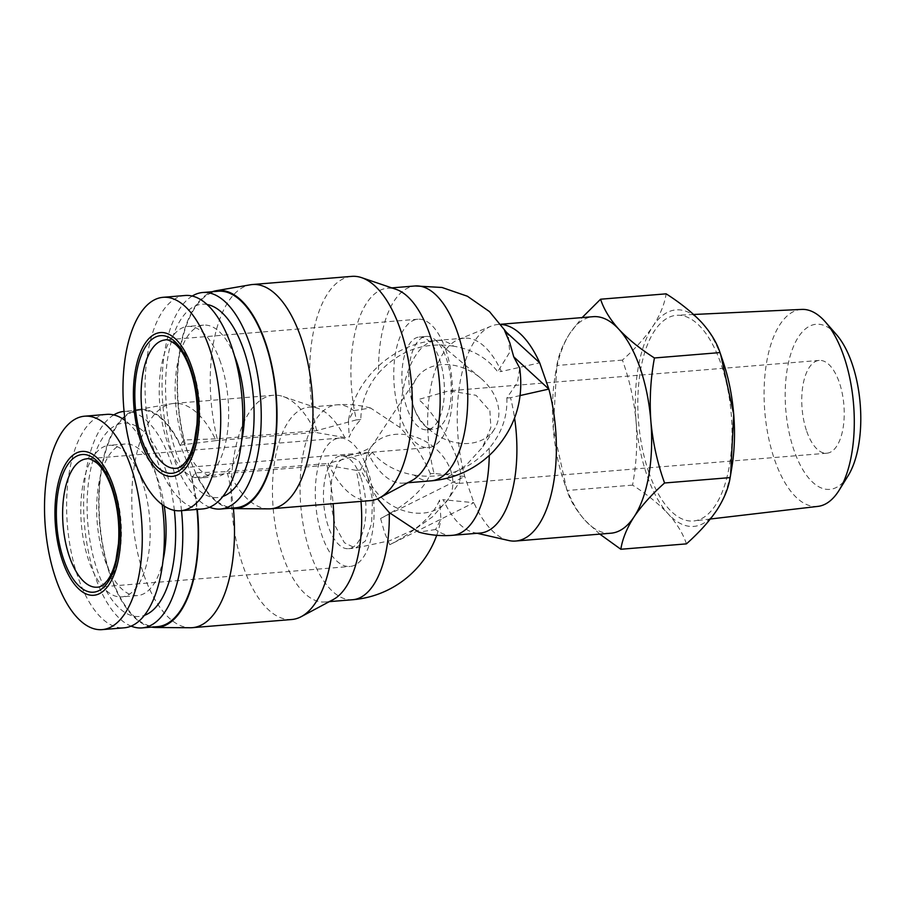 <?xml version="1.0" encoding="UTF-8"?>
<svg xmlns="http://www.w3.org/2000/svg" width="906" height="906" viewBox="0 0 906 906"><rect width="100%" height="100%" fill="white"/><g stroke="black" fill="none" stroke-linecap="round" stroke-linejoin="round"><path stroke-width="0.68" stroke-dasharray="4.53 3.4" d="M848.141 475.707A82.831 37.316 85.3 0 1 794.109 450.576A82.831 37.316 85.3 0 1 792.184 349.807A82.831 37.316 85.3 0 1 836.578 334.756M817.971 506.375A98.833 44.53 85.3 0 1 774.732 460.169A98.833 44.53 85.3 0 1 766.85 361.075A98.833 44.53 85.3 0 1 801.81 309.41M648.934 472.672A103.193 46.5 85.3 0 1 640.712 369.195A103.193 46.5 85.3 0 1 677.212 315.254A103.193 46.5 85.3 0 1 720.893 363.623A103.193 46.5 85.3 0 1 694.087 520.927A103.193 46.5 85.3 0 1 648.934 472.672M731.867 467.224A108.629 48.947 85.3 0 1 716.918 510.033A108.629 48.947 85.3 0 1 668.118 513.793A108.629 48.947 85.3 0 1 636.114 421.902A108.629 48.947 85.3 0 1 652.92 326.262A108.629 48.947 85.3 0 1 701.72 322.502A108.629 48.947 85.3 0 1 722.784 360.758A108.629 48.947 85.3 0 1 723.237 362.072M445.593 349.376A64.405 29.015 85.3 0 1 428.413 447.587A64.405 29.015 85.3 0 1 400.69 417.428A64.405 29.015 85.3 0 1 417.881 319.218A64.405 29.015 85.3 0 1 445.593 349.376M367.145 468.266A64.405 29.015 85.3 0 1 349.954 566.476A64.405 29.015 85.3 0 1 322.242 536.318A64.405 29.015 85.3 0 1 339.422 438.108A64.405 29.015 85.3 0 1 367.145 468.266M610.961 533.204A108.629 48.947 85.3 0 1 585.276 520.588A108.629 48.947 85.3 0 1 564.2 482.332A108.629 48.947 85.3 0 1 563.747 481.018A108.629 48.947 85.3 0 1 553.272 428.708A108.629 48.947 85.3 0 1 555.118 375.865A108.629 48.947 85.3 0 1 570.078 333.057L582.128 317.587M599.817 534.121L585.276 520.588C576.329 510.565 570.225 500.542 566.975 490.508L553.272 428.708L556.839 365.492C558.447 355.141 562.853 344.325 570.078 333.057A108.629 48.947 85.3 0 1 593.192 316.681M508.708 540.508A108.629 48.947 85.3 0 1 473.883 502.694L464.744 476.443A108.629 48.947 85.3 0 1 474.801 340.882A108.629 48.947 85.3 0 1 491.109 326.149A108.629 48.947 85.3 0 1 497.915 324.495A108.629 48.947 85.3 0 1 501.143 324.473M520.146 395.548L510.508 397.723A97.769 44.054 85.3 0 1 514.574 418.017M185.186 295.492A107.078 48.245 -94.7 0 0 156.613 458.787A107.078 48.245 -94.7 0 0 202.695 508.934M162.208 504.642A107.078 48.245 -94.7 0 0 152.82 464.529A107.078 48.245 -94.7 0 0 125.13 420.486M106.727 414.382A107.078 48.245 -94.7 0 0 78.154 577.666A107.078 48.245 -94.7 0 0 124.247 627.813M434.053 473.464L430.384 473.77A96.523 42.922 -19.2 0 1 380.599 518.47L464.744 476.443L434.053 473.464A97.769 44.054 85.3 0 1 443.487 352.898A97.769 44.054 85.3 0 1 458.164 339.648A97.769 44.054 85.3 0 1 464.291 338.165A97.769 44.054 85.3 0 1 501.369 371.471L539.716 362.83M430.384 473.77C422.649 455.967 412.547 440.554 400.078 427.541A97.769 44.054 85.3 0 1 415.865 355.163A97.769 44.054 85.3 0 1 436.669 340.43A97.769 44.054 85.3 0 1 453.747 346.205C472.581 349.456 487.235 357.983 497.7 371.777L501.369 371.471M234.45 355.696A76.036 34.258 -94.7 0 0 203.601 325.129A76.036 34.258 -94.7 0 0 183.306 441.086A76.036 34.258 -94.7 0 0 216.036 476.692A76.036 34.258 -94.7 0 0 241.483 441.505M220.452 362.038A76.036 34.258 -94.7 0 0 187.723 326.432A76.036 34.258 -94.7 0 0 167.429 442.388A76.036 34.258 -94.7 0 0 200.158 477.994A76.036 34.258 -94.7 0 0 220.452 362.038M164.258 506.069A76.036 34.258 -94.7 0 0 157.882 479.614A76.036 34.258 -94.7 0 0 125.153 444.008A76.036 34.258 -94.7 0 0 104.858 559.965A76.036 34.258 -94.7 0 0 137.587 595.582A76.036 34.258 -94.7 0 0 163.035 560.384M142.004 480.927A76.036 34.258 -94.7 0 0 109.275 445.31A76.036 34.258 -94.7 0 0 88.981 561.267A76.036 34.258 -94.7 0 0 121.71 596.884A76.036 34.258 -94.7 0 0 142.004 480.927M411.8 480.61A97.769 44.054 85.3 0 1 403.521 483.113A97.769 44.054 85.3 0 1 367.836 452.706L372.241 452.343C366.613 458.368 362.74 464.246 360.611 469.976L377.519 498.81M431.143 480.837A97.769 44.054 85.3 0 1 414.065 475.061C396.624 472.003 382.683 464.438 372.241 452.343M370.214 500.633A112.503 50.691 85.3 0 1 328.085 463.464L367.836 452.706M233.42 508.594A112.503 50.691 -94.7 0 0 227.497 473.396L191.879 477.904A109.4 49.298 85.3 0 1 197.293 509.376M151.664 627.122A109.4 49.298 85.3 0 1 110.487 576.182A109.4 49.298 85.3 0 1 137.701 409.591A109.4 49.298 85.3 0 1 180.453 445.084L216.07 440.588A112.503 50.691 -94.7 0 0 173.941 403.419A112.503 50.691 -94.7 0 0 171.914 403.668A112.503 50.691 -94.7 0 0 143.918 574.982A112.503 50.691 -94.7 0 0 190.294 627.745M268.754 508.866A112.503 50.691 85.3 0 1 228.674 471.618L328.085 463.464M207.078 304.495A96.987 43.703 -94.7 0 0 169.105 350.611A96.987 43.703 -94.7 0 0 176.002 452.151A96.987 43.703 -94.7 0 0 222.831 496.477M192.219 296.047A108.629 48.947 -94.7 0 0 173.771 458.153A108.629 48.947 -94.7 0 0 209.558 507.235M174.36 510.361A96.987 43.703 -94.7 0 0 165.186 468.549A96.987 43.703 -94.7 0 0 102.797 437.757A96.987 43.703 -94.7 0 0 97.554 571.04A96.987 43.703 -94.7 0 0 144.371 615.367M181.517 510.667A108.629 48.947 -94.7 0 0 171.064 462.253A108.629 48.947 -94.7 0 0 124.315 411.381A108.629 48.947 -94.7 0 0 124.077 411.403M113.771 414.925A108.629 48.947 -94.7 0 0 95.323 577.031A108.629 48.947 -94.7 0 0 131.098 626.125M235.968 507.756A108.629 48.947 85.3 0 1 189.207 456.884A108.629 48.947 85.3 0 1 218.199 291.234M157.508 626.635A108.629 48.947 85.3 0 1 110.747 575.763A108.629 48.947 85.3 0 1 139.739 410.112A108.629 48.947 85.3 0 1 186.5 460.984A108.629 48.947 85.3 0 1 196.942 509.399M367.836 477.145A46.557 20.974 -94.7 0 0 367.825 477.122A46.557 36.036 33.4 0 0 405.933 511.369A46.557 36.036 33.4 0 0 448.108 499.365A46.557 36.036 33.4 0 0 450.667 470.327A46.557 36.036 33.4 0 0 412.57 436.08A46.557 36.036 33.4 0 0 370.395 448.085L370.395 448.085A46.557 36.036 33.4 0 0 367.825 477.111A46.557 20.974 -94.7 0 0 367.825 477.111L372.502 500.101L371.596 523.487L365.333 541.063L355.401 548.119L344.416 542.739L335.367 526.318L330.679 503.362L331.596 479.965L337.847 462.388L347.791 455.322L358.765 460.701L367.825 477.111M360.916 477.689A46.557 20.974 85.3 0 1 348.493 548.685A46.557 20.974 85.3 0 1 328.459 526.884A46.557 20.974 85.3 0 1 340.882 455.888A46.557 20.974 85.3 0 1 360.916 477.689M489.897 410.882L490.871 427.496L482.502 447.247L466.058 465.322L445.956 478.266L456.681 483.589L459.693 481.799L460.724 473.181L457.428 460.078C451.777 441.539 430.384 408.232 418.527 399.501L449.07 390.792L476.035 395.31L489.897 410.882M806.759 431.415A46.557 20.974 -94.7 0 0 826.793 453.215A46.557 20.974 -94.7 0 0 839.216 382.219A46.557 20.974 -94.7 0 0 819.183 360.418A46.557 20.974 -94.7 0 0 806.759 431.415M419.331 337.009A46.557 20.974 85.3 0 1 439.376 358.81A46.557 20.974 85.3 0 1 426.953 429.806A46.557 20.974 85.3 0 1 406.907 408.006A46.557 20.974 85.3 0 1 419.331 337.009L426.239 336.443A46.557 20.974 85.3 0 0 413.804 407.417A46.557 20.974 -94.7 0 0 413.815 407.44A46.557 20.974 -94.7 0 0 413.815 407.451A46.557 20.974 85.3 0 0 424.993 425.899L429.818 429.954A46.557 36.036 -146.6 0 1 413.815 407.451M426.239 336.443A46.557 20.974 85.3 0 1 435.106 339.784A46.557 20.974 85.3 0 1 446.273 358.244A46.557 20.974 85.3 0 1 433.849 429.24A46.557 20.974 85.3 0 1 424.993 425.899M413.804 407.417A46.557 36.036 -146.6 0 1 416.386 378.391A46.557 36.036 -146.6 0 1 480.656 378.119A46.557 36.036 -146.6 0 1 496.658 400.633A46.557 36.036 -146.6 0 1 494.098 429.682A46.557 36.036 -146.6 0 1 429.818 429.954M686.42 543.872C683.158 533.849 677.065 523.815 668.118 513.793C658.707 503.804 646.85 494.246 632.547 485.129C636.42 464.291 637.609 443.227 636.114 421.902C634.166 400.633 629.591 380.033 622.422 360.101C635.072 348.855 645.242 337.564 652.92 326.262C660.134 314.994 664.551 304.178 666.148 293.838M622.422 360.101L556.839 365.492M632.547 485.129L566.975 490.508M380.599 518.47L384.54 532.558L389.75 544.721L473.883 502.694L443.204 499.716A97.769 44.054 85.3 0 0 473.997 532.558L477.156 533.283M480.282 533.034A97.769 44.054 85.3 0 1 473.997 532.558M510.508 397.723L506.839 398.028L517.462 382.423L519.704 368.119M504.585 330.588L508.311 335.401L509.75 352.219L497.7 371.777M389.75 544.721A96.523 42.922 160.8 0 0 439.535 500.021L443.204 499.716M506.839 398.028C507.62 416.398 501.765 433.125 489.263 448.176A97.769 44.054 85.3 0 1 489.263 455.424M452.66 535.299A97.769 44.054 85.3 0 1 435.582 529.512L440.962 519.297L439.535 500.021M414.065 475.061C443.77 479.636 468.832 470.678 489.263 448.176M453.747 346.205C424.042 341.63 398.98 350.588 378.549 373.091A97.769 44.054 85.3 0 1 415.152 285.968M400.078 427.541L370.554 408.006L353.77 410.633L348.391 420.86L349.184 437.156C351.313 431.426 355.186 425.548 360.815 419.523C361.098 402.4 367.009 386.919 378.549 373.091M435.582 529.512L418.81 532.139M360.815 419.523L356.409 419.886A97.769 44.054 85.3 0 1 387.53 288.233A97.769 44.054 85.3 0 1 396.103 289.354M360.611 469.976L356.194 470.339A97.769 44.054 85.3 0 1 361.007 501.392M333.34 599.489A97.769 44.054 85.3 0 1 325.073 601.992A97.769 44.054 85.3 0 1 273.17 508.153A97.769 44.054 85.3 0 1 309.082 407.122A97.769 44.054 85.3 0 1 317.644 408.232A97.769 44.054 85.3 0 1 344.767 437.519L349.184 437.156M356.409 419.886L316.658 430.644L217.247 438.81L183.827 439.976L180.453 445.084M344.767 437.519L315.481 432.422L216.07 440.588M191.879 477.904L195.254 472.785L228.674 471.618M356.194 470.339L326.907 465.242L227.497 473.396M316.658 430.644A112.503 50.691 85.3 0 1 351.811 276.375M326.907 465.242A112.503 50.691 85.3 0 1 333.114 503.679M291.755 619.511A112.503 50.691 85.3 0 1 232.038 511.528A112.503 50.691 85.3 0 1 273.352 395.254A112.503 50.691 85.3 0 1 283.216 396.545A112.503 50.691 85.3 0 1 315.481 432.422M217.247 438.81A112.503 50.691 85.3 0 1 250.362 284.79M183.827 439.976A109.4 49.298 85.3 0 1 212.355 291.709M230.124 508.232A109.4 49.298 85.3 0 1 195.254 472.785M417.881 319.218L165.198 339.954A64.405 29.015 85.3 0 1 192.921 370.112A64.405 29.015 85.3 0 1 175.741 468.323L428.413 447.587M339.422 438.108L86.749 458.832A64.405 29.015 85.3 0 1 114.473 489.002A64.405 29.015 85.3 0 1 97.282 587.201L349.954 566.476M352.683 599.727A97.769 44.054 85.3 0 1 304.337 530.882A97.769 44.054 85.3 0 1 315.888 419.591A97.769 44.054 85.3 0 1 336.692 404.857A97.769 44.054 85.3 0 1 353.77 410.633M693.611 314.484L677.212 315.254M464.291 338.165L436.669 340.43C393.6 343.204 355.186 378.096 348.391 420.86M203.601 325.129L187.723 326.432M125.153 444.008L109.275 445.31M407.768 482.762L403.521 483.113M139.739 410.112L124.315 411.381M348.493 548.685L355.401 548.119L389.897 540.655L415.492 528.911L432.434 516.896L448.108 499.365L459.693 481.799M826.793 453.215L456.681 483.589M426.953 429.806L433.849 429.24M494.098 429.682L482.502 447.247M710.349 519.013L694.087 520.927M555.118 375.865L556.375 368.221M563.747 481.018L566.284 488.515M500.973 324.246L497.915 324.495M458.164 339.648L491.109 326.149M506.533 332.377L508.311 335.401M370.554 408.006A97.769 97.769 0 0 0 336.692 404.857L309.082 407.122M436.715 535.299A97.769 97.769 0 0 0 440.962 519.297M216.036 476.692L200.158 477.994M137.587 595.582L121.71 596.884M391.777 287.882L387.53 288.233M329.32 601.641L325.073 601.992M317.644 408.232L283.216 396.545M137.701 409.591L171.914 403.668M273.352 395.254L173.941 403.419M340.882 455.888L347.791 455.322C354.065 454.971 366.364 450.95 371.89 446.16L416.386 378.391M819.183 360.418L449.07 390.792M480.656 378.119L435.106 339.784"/><path stroke-width="1.36" d="M693.611 314.484L801.81 309.41A98.833 44.53 85.3 0 1 825.4 321.958L836.578 334.756A82.831 37.316 85.3 0 1 851.867 363.057A82.831 37.316 85.3 0 1 848.141 475.707L839.194 490.146A98.833 44.53 85.3 0 1 817.971 506.375L710.349 519.013M825.4 321.958A98.833 44.53 85.3 0 1 843.645 355.73A98.833 44.53 85.3 0 1 839.194 490.146M582.128 317.587L600.576 299.218L666.148 293.838C680.451 302.955 692.309 312.513 701.72 322.502C710.666 332.525 716.759 342.559 720.021 352.581L723.237 362.072A108.629 48.947 85.3 0 1 733.713 414.393A108.629 48.947 85.3 0 1 731.867 467.224L730.145 477.609C728.549 487.96 724.132 498.764 716.918 510.033C709.239 521.346 699.07 532.626 686.42 543.872L620.837 549.263L599.817 534.121M720.7 354.586L733.713 414.393L730.61 474.88M730.145 477.609L664.574 482.989C651.912 494.246 641.754 505.525 634.075 516.828A108.629 48.947 85.3 0 1 610.961 533.204L515.684 541.029A108.629 48.947 85.3 0 1 508.708 540.508L477.156 533.283M501.143 324.473A108.629 48.947 85.3 0 1 539.716 362.83L548.855 389.082A108.629 48.947 85.3 0 1 538.798 524.653A108.629 48.947 85.3 0 1 515.684 541.029M191.483 366.352A72.163 32.514 -94.7 0 0 145.073 343.442A72.163 32.514 -94.7 0 0 141.166 442.604A72.163 32.514 -94.7 0 0 187.587 465.514A72.163 32.514 -94.7 0 0 191.483 366.352M209.184 347.451A107.078 48.245 -94.7 0 0 163.091 297.315A107.078 48.245 -94.7 0 0 134.518 460.599A107.078 48.245 -94.7 0 0 180.611 510.746A107.078 48.245 -94.7 0 0 209.184 347.451M113.035 485.242A72.163 32.514 -94.7 0 0 66.614 462.32A72.163 32.514 -94.7 0 0 62.718 561.482A72.163 32.514 -94.7 0 0 109.128 584.404A72.163 32.514 -94.7 0 0 113.035 485.242M130.724 466.341A107.078 48.245 -94.7 0 0 84.643 416.194A107.078 48.245 -94.7 0 0 56.059 579.478A107.078 48.245 -94.7 0 0 102.152 629.625A107.078 48.245 -94.7 0 0 130.724 466.341M514.574 418.017A97.769 44.054 85.3 0 1 501.086 518.289A97.769 44.054 85.3 0 1 480.282 533.034L452.66 535.299A97.769 44.054 85.3 0 0 489.263 455.424M506.533 332.377L489.478 311.596L467.405 296.239L441.992 287.474L415.152 285.968A97.769 44.054 85.3 0 1 457.224 331.755A97.769 44.054 85.3 0 1 451.947 466.103A97.769 44.054 85.3 0 1 431.143 480.837C443.136 479.84 454.563 476.737 465.435 471.55C475.967 466.477 485.299 459.75 493.442 451.347C515.231 427.723 523.985 399.976 519.704 368.119L513.736 356.839L548.855 389.082L520.146 395.548M180.611 510.746L202.695 508.934A107.078 48.245 -94.7 0 0 231.279 345.639A107.078 48.245 -94.7 0 0 185.186 295.492L163.091 297.315M125.13 420.486A107.078 48.245 -94.7 0 0 106.727 414.382L84.643 416.194M241.483 441.505A76.036 34.258 -94.7 0 0 236.33 360.735A76.036 34.258 -94.7 0 0 234.45 355.696M212.355 291.709A109.4 49.298 85.3 0 1 216.16 290.713L250.362 284.79A112.503 50.691 85.3 0 1 252.4 284.529L351.811 276.375A112.503 50.691 85.3 0 1 361.664 277.666L396.103 289.354A97.769 44.054 85.3 0 1 429.614 334.02A97.769 44.054 85.3 0 1 411.8 480.61L379.727 497.756A112.503 50.691 85.3 0 1 370.214 500.633L270.803 508.787A112.503 50.691 85.3 0 1 268.754 508.866L234.031 508.606A109.4 49.298 85.3 0 1 230.124 508.232M361.664 277.666A112.503 50.691 85.3 0 1 400.237 329.059A112.503 50.691 85.3 0 1 379.727 497.756M197.293 509.376A109.4 49.298 85.3 0 1 155.583 627.484A109.4 49.298 85.3 0 1 151.664 627.122M155.583 627.484L190.294 627.745A112.503 50.691 -94.7 0 0 192.344 627.677A112.503 50.691 -94.7 0 0 233.42 508.594M252.4 284.529A112.503 50.691 85.3 0 1 300.826 337.225A112.503 50.691 85.3 0 1 270.803 508.787M222.831 496.477A96.987 43.703 -94.7 0 0 243.635 349.671A96.987 43.703 -94.7 0 0 207.078 304.495M209.558 507.235A108.629 48.947 -94.7 0 0 220.532 509.025A108.629 48.947 -94.7 0 0 249.524 343.374A108.629 48.947 -94.7 0 0 202.763 292.502A108.629 48.947 -94.7 0 0 192.219 296.047M124.077 411.403A108.629 48.947 -94.7 0 0 113.771 414.925M202.763 292.502L218.199 291.234A108.629 48.947 85.3 0 1 264.948 342.106A108.629 48.947 85.3 0 1 235.968 507.756L220.532 509.025M600.576 299.218C603.826 309.24 609.931 319.274 618.877 329.297C628.277 339.286 640.134 348.844 654.438 357.972L720.021 352.581M654.438 357.972C650.565 378.799 649.375 399.874 650.87 421.188A108.629 48.947 85.3 0 1 634.075 516.828C626.85 528.096 622.445 538.911 620.837 549.263M500.973 324.246L593.192 316.681A108.629 48.947 85.3 0 1 618.877 329.297A108.629 48.947 85.3 0 1 650.87 421.188C652.83 442.468 657.394 463.068 664.574 482.989M513.736 356.839L509.795 342.762L504.585 330.588L539.716 362.83M102.152 629.625L124.247 627.813A107.078 48.245 -94.7 0 0 162.208 504.642M452.66 535.299C441.188 536.227 429.908 535.174 418.81 532.139L389.286 512.603A97.769 44.054 85.3 0 1 352.683 599.727A97.769 97.769 0 0 0 436.715 535.299M377.519 498.81L389.286 512.603M163.035 560.384A76.036 34.258 -94.7 0 0 164.258 506.069M361.007 501.392A97.769 44.054 85.3 0 1 333.34 599.489L301.279 616.635A112.503 50.691 85.3 0 1 291.755 619.511L192.344 627.677M144.371 615.367A96.987 43.703 -94.7 0 0 174.36 510.361M333.114 503.679A112.503 50.691 85.3 0 1 301.279 616.635M216.16 290.713A109.4 49.298 85.3 0 1 276.205 395.458A109.4 49.298 85.3 0 1 234.031 508.606M131.098 626.125A108.629 48.947 -94.7 0 0 142.072 627.903A108.629 48.947 -94.7 0 0 181.517 510.667M196.942 509.399A108.629 48.947 85.3 0 1 157.508 626.635L142.072 627.903M175.741 468.323A64.405 29.015 85.3 0 1 148.018 438.164A64.405 29.015 85.3 0 1 165.198 339.954C166.738 339.059 170.147 340.475 175.413 344.212C180.985 349.093 185.9 357.417 190.147 369.184C196.002 386.613 198.267 405.107 196.919 424.676L194.36 441.426C192.027 450.814 188.946 457.824 185.118 462.456C181.755 466.318 178.618 468.277 175.741 468.323M97.282 587.201A64.405 29.015 85.3 0 1 69.558 557.043A64.405 29.015 85.3 0 1 86.749 458.832C88.29 457.949 91.687 459.365 96.953 463.091C102.537 467.972 107.452 476.296 111.698 488.074C117.553 505.491 119.807 523.996 118.471 543.555L115.9 560.304C113.578 569.693 110.498 576.703 106.67 581.335C103.295 585.208 100.17 587.167 97.282 587.201M142.253 440.962A69.06 31.11 85.3 0 1 145.991 346.069A69.06 31.11 85.3 0 1 190.407 367.995A69.06 31.11 85.3 0 1 186.67 462.898A69.06 31.11 85.3 0 1 142.253 440.962M63.794 559.851A69.06 31.11 85.3 0 1 67.531 464.948A69.06 31.11 85.3 0 1 111.948 486.873A69.06 31.11 85.3 0 1 108.21 581.777A69.06 31.11 85.3 0 1 63.794 559.851M431.143 480.837L407.768 482.762M415.152 285.968L391.777 287.882M352.683 599.727L329.32 601.641"/></g></svg>
